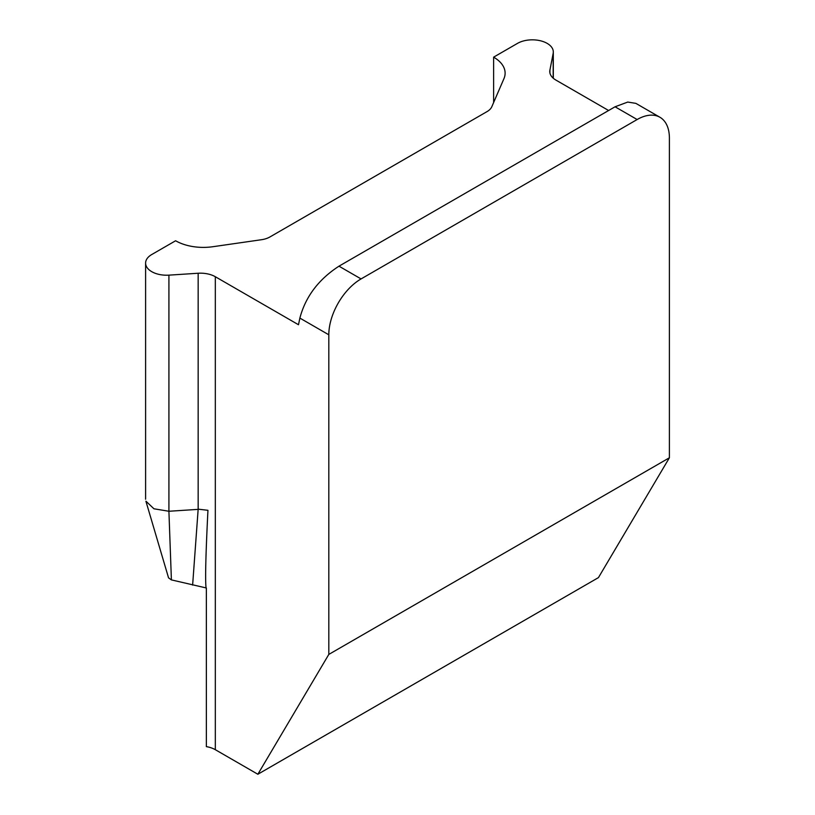 <?xml version="1.0" encoding="UTF-8"?>
<svg xmlns="http://www.w3.org/2000/svg" width="815" height="815" viewBox="0 0 815 815"><rect width="100%" height="100%" fill="white"/><g stroke="black" fill="none" stroke-linecap="round" stroke-linejoin="round"><path stroke-width="1.22" d="M608.601 110.504L555.911 80.084A20.986 12.113 180 0 1 549.768 71.516A20.986 12.113 180 0 1 549.901 70.171L553.181 53.291A20.986 12.113 0 0 0 553.303 51.946A20.986 12.113 0 0 0 540.355 40.75A20.986 12.113 0 0 0 517.494 43.378L493.625 57.152A39.222 22.647 180 0 1 505.117 73.167A39.222 22.647 180 0 1 503.945 78.648L491.822 106.714A18.246 10.534 180 0 1 487.024 111.614L269.938 236.951A18.246 10.534 180 0 1 261.452 239.722L212.837 246.721A39.222 22.647 180 0 1 175.612 240.761L151.743 254.535A20.986 12.113 0 0 0 145.6 263.102A20.986 12.113 0 0 0 168.919 275.144L198.157 273.249A20.986 12.113 180 0 1 215.323 276.723L298.494 324.737L299.869 318.084C305.533 296.711 318.563 279.413 338.979 266.179L361.065 278.924L637.147 119.53L615.06 106.785L338.979 266.179M145.966 501.215L153.943 508.784L168.919 511.26L198.157 509.365L198.157 273.249M171.395 579.74L168.909 511.209M192.646 584.803L171.333 579.873L168.573 577.835M206.103 588.186C205.105 580.83 205.716 554.862 207.947 510.302L198.167 509.161L192.625 585.099M215.323 276.723L215.323 749.698A20.986 12.113 0 0 0 206.358 746.632L206.358 587.982L192.697 584.813M493.625 57.152L493.625 102.558M215.323 749.698L257.856 774.25L598.444 577.611L669.4 457.775L669.4 138.153A45.609 26.335 120 0 0 659.956 117.279A45.609 26.335 120 0 0 637.147 119.53M615.06 106.785L627.744 102.069L635.853 103.362L659.956 117.279M361.065 278.924A45.609 26.335 120 0 0 328.812 334.792L328.812 654.414L669.4 457.775M257.856 774.25L328.812 654.414M168.919 275.144L168.919 511.26M553.181 53.291L553.181 78.138M549.901 70.171L549.901 72.871M299.869 318.084L328.812 334.792M145.6 499.218L145.6 263.102M168.562 577.896L145.916 501.235M553.303 78.25L553.303 51.946"/></g></svg>
